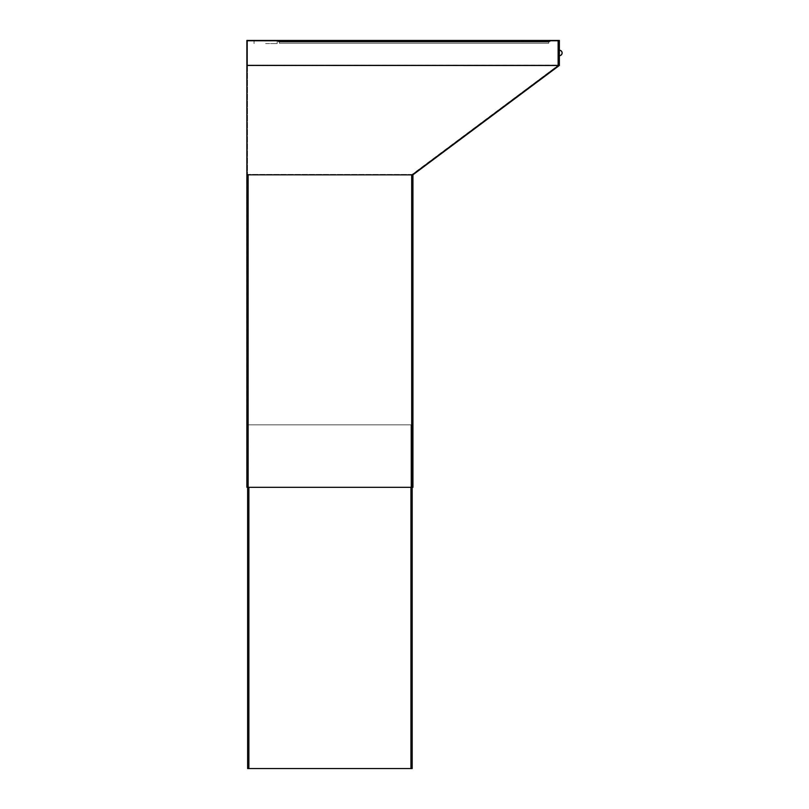 <?xml version="1.0" encoding="UTF-8"?>
<svg xmlns="http://www.w3.org/2000/svg" width="809" height="809" viewBox="0 0 809 809"><rect width="100%" height="100%" fill="white"/><g stroke="black" fill="none" stroke-linecap="round" stroke-linejoin="round"><path stroke-width="0.61" stroke-dasharray="4.04 3.03" d="M540.624 41.077L540.624 41.704L287.508 41.704L540.624 41.704L521.876 41.704L540.624 41.704L521.876 41.704L521.876 41.077L540.624 41.077L540.624 41.704L287.508 41.704L540.624 41.704L287.508 41.704L540.624 41.704L521.876 41.704L521.876 41.077L540.624 41.077L287.508 41.077L540.624 41.077L287.508 41.077L540.624 41.077L287.508 41.077L540.624 41.077L540.624 41.704L540.624 41.077L540.624 41.704L540.624 41.077L540.624 41.704L521.876 41.704L521.876 41.077L521.876 41.704L540.624 41.704L540.624 41.077M284.384 41.077L543.749 41.077L284.384 41.077L284.384 40.45L543.749 40.45L284.384 40.45L284.384 41.077L543.749 41.077L278.134 41.077L278.134 41.704L549.999 41.704L278.134 41.704L549.999 41.704L278.134 41.704L549.999 41.704L278.134 41.704L278.134 41.077L549.999 41.077L543.749 41.077L549.999 41.077L549.999 41.704L549.999 41.077L543.749 41.077L543.749 40.45L543.749 41.077L278.134 41.077L549.999 41.077L284.384 41.077M558.746 41.077L558.119 41.077L558.746 41.077L558.736 65.145L558.746 41.077M247.503 41.077L558.119 41.077L558.119 65.084L558.736 65.145L412.297 174.511L558.736 65.145L247.503 65.084L558.119 65.084L558.119 41.077L247.503 41.077L247.503 65.084L247.503 41.077M265.625 41.077L277.507 41.077L265.625 41.077M558.746 52.949L558.746 55.76L558.746 52.949M412.297 174.511L248.13 174.451L412.014 174.501L558.443 65.124L412.297 174.511M411.69 487.311L411.69 174.451L411.69 487.311L248.13 487.311L411.69 487.311L411.69 174.825L412.934 174.825L412.934 487.311L411.69 487.311L412.317 487.311L412.317 174.511L412.317 487.311L247.503 487.311L247.503 65.084L247.503 174.795L248.13 174.451L247.503 174.795L247.503 487.311L248.13 487.311L246.876 487.311M559.302 65.499L558.119 65.448L558.119 40.45L246.876 40.45L246.876 175.513L248.13 174.825L248.13 487.311L248.13 174.451L248.13 487.311M246.876 65.448L558.119 65.448M411.69 174.825L248.13 174.825M558.655 65.519L412.934 174.825M558.119 40.45L559.373 40.45L559.373 65.448M265.625 40.45L277.507 40.45L265.625 40.45M549.999 41.077L549.999 41.704L549.999 41.077M278.134 41.077L278.134 41.704L278.134 41.077M287.508 41.077L287.508 41.704L287.508 41.077M559.373 52.949L559.373 55.76L559.373 52.949M521.876 41.704L521.876 41.077L521.876 41.704M412.185 487.311L412.185 424.816L410.942 424.816L412.185 424.816L412.185 768.55L247.635 768.55L247.635 424.816L248.879 424.816L248.252 424.816L248.252 768.55L248.879 768.55L248.252 768.55L248.252 424.816L248.879 424.816L247.635 424.816L247.635 487.311M411.559 424.816L411.559 768.55L411.559 424.816M410.942 487.311L410.942 424.816L248.879 424.816L410.942 424.816L248.879 424.816L410.942 424.816L410.942 768.55L248.879 768.55L410.942 768.55L410.942 424.816L410.942 768.55M558.746 55.7L559.373 55.7L558.746 55.7L559.373 55.7L558.746 55.7L559.373 55.7L559.373 50.198A2.751 2.751 0 0 1 562.124 52.949A2.751 2.751 0 0 1 559.373 55.7A2.751 2.751 0 0 0 562.124 52.949A2.751 2.751 0 0 0 559.373 50.198A2.751 2.751 0 0 1 562.124 52.949A2.751 2.751 0 0 1 559.373 55.7A2.751 2.751 0 0 0 562.124 52.949A2.751 2.751 0 0 0 559.373 50.198L558.746 50.198L558.746 55.7L558.746 50.198L559.373 50.198L558.746 50.198L558.746 55.7L558.746 50.198L558.746 55.7L558.746 50.198L559.373 50.198L558.746 50.198L558.746 55.7L558.746 50.198M558.746 55.386L558.746 50.512L558.746 55.386L558.746 50.512L559.373 50.512L558.746 50.512L558.746 55.386L558.746 50.512L558.746 55.386L558.746 50.512L559.373 50.512L558.746 50.512L558.746 55.386L558.746 50.512L558.746 55.386L559.373 55.386L558.746 55.386L559.373 55.386L558.746 55.386L559.373 55.386L559.373 50.512L558.746 50.512M561.81 52.949A2.437 2.437 0 0 1 559.373 55.386L559.373 50.512A2.437 2.437 0 0 1 561.81 52.949A2.437 2.437 0 0 1 559.373 55.386L559.373 50.512A2.437 2.437 0 0 1 561.81 52.949A2.437 2.437 0 0 1 559.373 55.386L559.373 50.512A2.437 2.437 0 0 1 561.81 52.949A2.437 2.437 0 0 1 559.373 55.386L559.373 50.512A2.437 2.437 0 0 1 561.81 52.949A2.437 2.437 0 0 1 559.373 55.386L559.373 50.512A2.437 2.437 0 0 1 561.81 52.949M548.745 42.017L279.378 42.017L548.745 42.017L548.745 43.261L279.378 43.261L548.745 43.261L279.378 43.261L548.745 43.261L279.378 43.261L548.745 43.261L548.745 42.017L279.378 42.017L279.378 43.261L279.378 42.017L548.745 42.017L548.745 43.261L548.745 42.017L279.378 42.017L279.378 43.261L279.378 42.017L548.745 42.017L548.745 43.261L548.745 42.017M279.378 42.017L279.378 43.261L279.378 42.017M265.625 43.575L277.194 43.575L265.625 43.575M523.12 41.704L523.12 41.077M539.37 41.077L539.37 41.704M248.879 487.311L248.879 768.55M559.373 55.7L559.373 50.198M559.373 55.386L559.373 50.512L559.373 55.386M558.746 55.76L559.373 55.76M558.746 50.138L559.373 50.138M277.507 41.077L277.507 40.45L277.507 41.077M253.753 41.077L253.753 40.45L253.753 41.077M277.194 43.575L277.194 40.45L277.194 43.575M254.066 43.575L254.066 40.45L254.066 43.575"/><path stroke-width="1.21" d="M246.876 487.311L412.934 487.311L412.934 174.825L559.302 65.499L246.876 65.448L246.876 487.311L246.876 175.513L248.13 174.825L412.873 174.865L559.302 65.499M559.373 65.448L559.373 40.45L246.876 40.45L246.876 65.448M247.635 487.311L247.635 768.55L412.185 768.55L412.185 487.311M559.373 55.7A2.751 2.751 0 0 0 562.124 52.949A2.751 2.751 0 0 0 559.373 50.198M412.226 174.886L558.655 65.519M411.69 487.311L411.69 174.825M248.13 174.825L248.13 487.311M558.119 65.448L558.119 40.45M248.879 768.55L248.879 487.311M410.942 768.55L410.942 487.311"/></g></svg>
